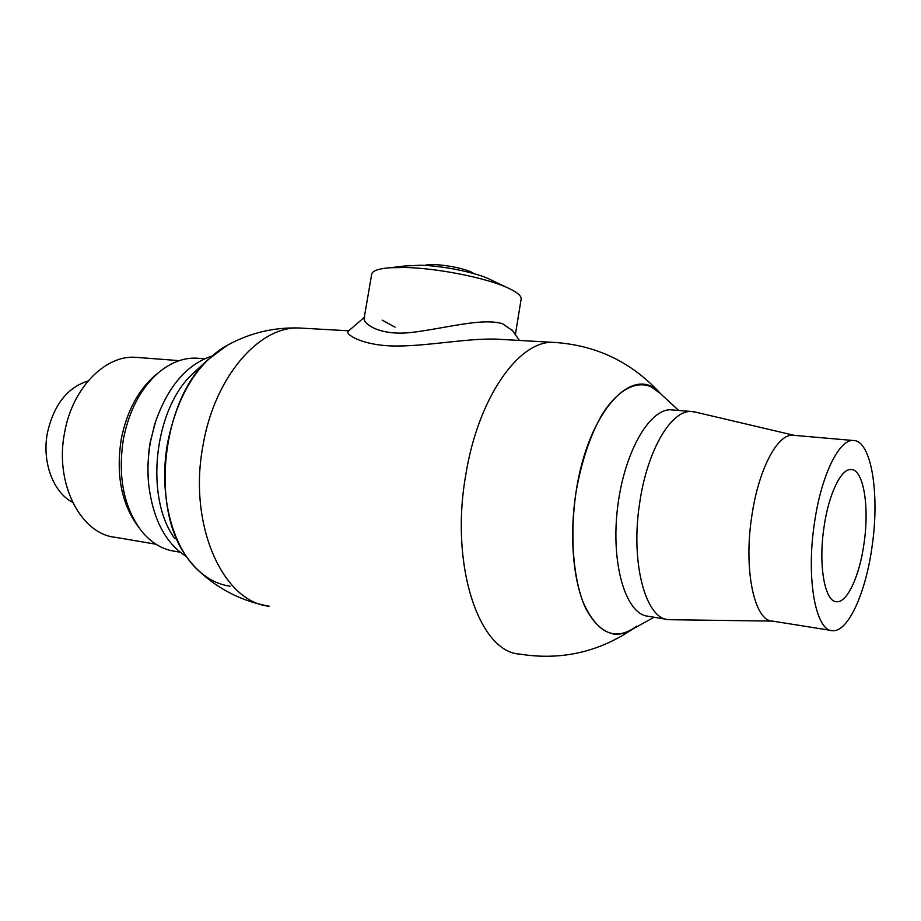 <?xml version="1.0" encoding="UTF-8"?>
<svg xmlns="http://www.w3.org/2000/svg" width="921" height="921" viewBox="0 0 921 921"><rect width="100%" height="100%" fill="white"/><g stroke="black" fill="none" stroke-linecap="round" stroke-linejoin="round"><path stroke-width="1.38" d="M636.814 626.061C617.254 640.705 600.331 635.018 586.032 608.977C573.265 582.751 569.04 536.609 576.039 492.067C588.093 410.375 633.763 362.966 660.081 393.279L651.262 386.866C635.835 380.189 617.461 389.905 601.712 415.118C590.004 435.978 581.439 461.628 576.039 492.067C570.134 532.188 572.666 572.77 582.394 600.4C590.545 619.994 600.826 631.184 613.248 633.959C619.545 634.799 625.877 633.245 632.243 629.296L654.06 617.243M348.737 330.8L299.256 328.003C259.48 325.919 214.754 376.413 203.104 444.855C187.608 524.579 223.009 602.38 269.346 606.248C242.269 601.367 218.657 589.498 198.522 570.64C171.755 546.867 158.101 492.954 167.806 441.873C176.982 397.711 195.194 366.454 222.456 348.092C246.149 333.839 271.753 327.139 299.256 328.003L304.045 328.267M404.48 266.042L420.08 265.236C441.366 265.639 473.014 271.845 488.13 278.522L492.539 280.629M364.129 318.252L371.704 274.136C372.452 270.774 378.577 268.633 390.067 267.735L405.125 267.481C436.589 268.103 484.181 277.428 506.205 287.168C516.669 291.75 521.643 295.733 521.136 299.141L515.369 334.657M382.134 320.128L395.005 327.128M512.513 330.627L502.636 323.824C482.569 317.308 443.876 328.785 410.847 332.516C376.355 336.257 360.456 321.36 364.751 316.951M364.279 317.354L347.965 331.468C345.605 334.76 363.542 346.077 396.64 346.02C429.785 346.123 472.841 337.086 501.761 339.446M823.927 527.698C828.44 494.715 840.908 468.697 850.912 469.503C863.391 468.962 869.551 506.101 864.082 543.033C859.754 575.349 847.378 602.795 836.694 601.735C824.928 602.207 818.193 565.828 823.927 527.698M872.129 546.107C865.959 592.353 848.183 632.29 832.584 630.689C815.856 631.346 805.99 579.228 814.302 524.026C820.864 476.41 838.812 439.409 853.042 440.48C871.231 439.697 879.912 493.38 872.129 546.107M830.926 630.425L772.627 621.122C754.564 621.479 743.385 570.352 751.743 516.52C758.294 470.055 777.232 434.056 792.613 435.219L794.397 435.38M772.431 621.099L668.853 619.695C645.552 619.499 630.022 562.029 639.865 501.772C647.486 449.828 671.34 410.052 691.245 411.491L696.057 412.251M88.059 380.995C67.521 387.43 54.005 404.561 47.512 432.375C41.652 461.559 53.073 492.355 72.506 502.221M138.749 357.555L135.214 357.279C105.04 355.195 72.46 388.086 64.677 432.191C54.178 483.283 80.783 534.445 115.85 537.38L155.948 544.219M199.638 358.407L196.012 358.142C183.003 357.762 170.431 362.655 158.297 372.821L154.716 375.699C137.931 390.562 126.787 411.641 121.296 438.937C115.724 474.683 121.445 504.04 138.449 526.996M154.716 375.699L158.297 372.821C140.809 388.305 129.193 410.317 123.449 438.857C117.635 476.238 123.587 506.884 141.316 530.807C151.067 542.768 162.384 549.618 175.243 551.357L180.171 552.209M155.73 421.058L150.238 442.045L148.995 450.104L147.844 466.348L148.269 479.726M211.818 356.105C186.215 364.635 167.196 387.304 154.751 424.12L150.537 441.504C148.039 455.262 147.36 468.939 148.477 482.5C152.449 518.373 165.112 543.056 186.479 556.572M424.627 265.421C433.307 262.404 466.659 267.953 473.901 273.629M230.1 586.193C213.35 583.822 198.855 574.002 186.595 556.733C150.296 508.507 161.797 401.533 207.766 359.881L227.211 345.317M175.002 538.866C144.344 497.87 153.888 409.097 192.754 373.719L196.714 370.069M647.29 616.161C625.232 613.236 610.473 562.501 617.772 506.032C624.795 449.529 651.4 405.931 673.182 410.029M632.715 629.043C598.339 652.298 560.682 660.656 519.732 654.094C479.346 652.149 449.782 566.139 465.646 475.639C477.803 398.033 518.719 340.482 553.245 342.359L557.401 342.589M660.76 393.912C631.887 362.103 596.048 344.926 553.245 342.359L494.565 339.043M488.13 278.522L506.205 287.168M409.833 265.421L390.067 267.735M519.444 340.448L512.018 329.925M666.516 619.303L646.231 615.942M691.245 411.491L670.81 409.833M794.27 435.357L693.847 411.722M853.042 440.48L792.613 435.219M836.694 601.735L835.554 601.563M135.214 357.279L179.238 360.641M196.012 358.142L204.635 358.787M154.187 425.813L154.751 424.12M192.754 373.719L207.766 359.881M678.708 410.478L657.847 391.218"/></g></svg>
